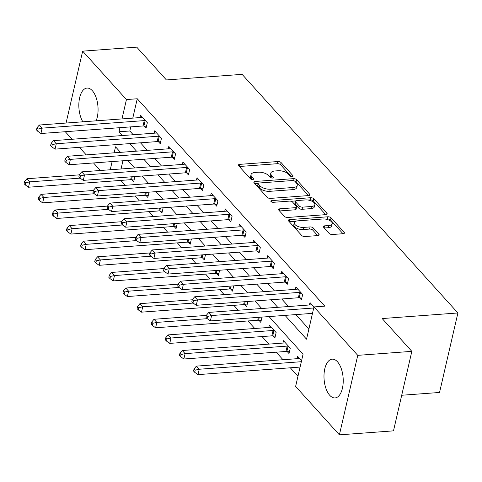 <?xml version="1.0" encoding="UTF-8"?>
<svg xmlns="http://www.w3.org/2000/svg" width="482" height="482" viewBox="0 0 482 482"><rect width="100%" height="100%" fill="white"/><g stroke="black" fill="none" stroke-linecap="round" stroke-linejoin="round"><path stroke-width="0.72" d="M292.188 176.611A1.711 0.795 13 0 0 293.08 176.135A1.711 0.795 13 0 0 292.899 175.641L281.12 162.615A2.446 1.139 13 0 0 277.885 161.542L239.662 164.368A2.446 1.139 13 0 0 238.391 165.043A2.446 1.139 13 0 0 238.65 165.748L250.429 178.78A1.711 0.795 13 0 0 252.695 179.527A1.711 0.795 13 0 0 253.586 179.051A1.711 0.795 13 0 0 253.405 178.557L251.881 176.87A7.82 3.639 13 0 1 251.05 174.611A7.82 3.639 13 0 1 255.123 172.448L258.31 172.213A7.82 3.639 13 0 1 268.655 175.635L270.179 177.322A1.711 0.795 13 0 0 272.438 178.069A1.711 0.795 13 0 0 273.33 177.593A1.711 0.795 13 0 0 273.149 177.099L271.625 175.412A7.82 3.639 13 0 1 270.8 173.152A7.82 3.639 13 0 1 274.873 170.99L278.06 170.755A7.82 3.639 13 0 1 288.405 174.177L289.929 175.864A1.711 0.795 13 0 0 292.188 176.611M329.742 395.306A19.425 9.544 85.8 0 1 324.067 373.839A19.425 9.544 85.8 0 1 332.176 359.174A19.425 9.544 85.8 0 1 337.478 361.789A19.425 9.544 85.8 0 1 343.148 383.25A19.425 9.544 85.8 0 1 335.038 397.921A19.425 9.544 85.8 0 1 329.742 395.306M82.832 121.807A19.425 9.544 85.8 0 1 79.102 100.798A19.425 9.544 85.8 0 1 87.025 88.073A19.425 9.544 85.8 0 1 92.321 90.688A19.425 9.544 85.8 0 1 96.123 120.825M329.188 233.433A2.446 1.139 13 0 0 332.423 234.499L343.148 233.71A2.446 1.139 13 0 0 344.419 233.035A2.446 1.139 13 0 0 344.16 232.324L331.074 217.858A2.446 1.139 13 0 0 327.844 216.786L289.622 219.611A2.446 1.139 13 0 0 288.344 220.286A2.446 1.139 13 0 0 288.604 220.991L301.69 235.463A2.446 1.139 13 0 0 304.925 236.529L317.879 235.578A2.446 1.139 13 0 0 319.15 234.897A2.446 1.139 13 0 0 318.891 234.192L313.288 227.998A2.446 1.139 13 0 0 310.059 226.932L303.636 227.402A6.537 3.043 13 0 1 297.057 226.04A6.537 3.043 13 0 1 294.297 222.654A6.537 3.043 13 0 1 297.701 220.846L322.868 218.985A6.537 3.043 13 0 1 329.441 220.346A6.537 3.043 13 0 1 332.2 223.738A6.537 3.043 13 0 1 328.796 225.546L324.603 225.853A2.446 1.139 13 0 0 323.332 226.534A2.446 1.139 13 0 0 323.591 227.239L329.188 233.433M66.064 123.043L82.663 51.146L136.743 47.152L166.398 79.946L242.121 74.355L457.9 312.969L382.184 318.56L411.839 351.354L357.752 355.348L339.4 434.848L295.623 386.437L303.064 354.21L269.034 316.578M82.663 51.146L126.441 99.557L121.97 118.915M285.037 315.391L306.54 339.171L313.975 306.938L324.796 306.142L137.256 98.762L126.441 99.557M313.975 306.938L357.752 355.348M308.661 195.572A2.446 1.139 13 0 0 309.932 194.897A2.446 1.139 13 0 0 309.673 194.192L296.587 179.72A2.446 1.139 13 0 0 293.357 178.647L255.135 181.473A2.446 1.139 13 0 0 253.857 182.148A2.446 1.139 13 0 0 254.116 182.859L267.203 197.325A2.446 1.139 13 0 0 270.438 198.397L308.661 195.572M313.83 198.789L326.917 213.255A2.446 1.139 13 0 1 327.176 213.966A2.446 1.139 13 0 1 325.904 214.641L287.682 217.466A2.446 1.139 13 0 1 284.446 216.394L278.849 210.2A2.446 1.139 13 0 1 278.59 209.495A2.446 1.139 13 0 1 279.861 208.82L295.364 207.676A2.446 1.139 13 0 0 296.635 206.995A2.446 1.139 13 0 0 296.376 206.29L292.664 202.181A2.446 1.139 13 0 0 289.429 201.115L273.294 202.307A1.711 0.795 13 0 1 271.571 201.946A1.711 0.795 13 0 1 270.848 201.06A1.711 0.795 13 0 1 271.74 200.59L310.601 197.716A2.446 1.139 13 0 1 313.83 198.789L313.336 200.934L325.742 214.653M137.256 98.762L132.785 118.114M130.767 126.88L129.815 130.99L133.213 134.743M140.515 142.817L147.335 150.36M154.638 158.433L161.458 165.977M168.754 174.05L175.581 181.594M182.877 189.667L189.703 197.21M196.999 205.284L203.82 212.827M211.122 220.901L217.942 228.444M225.245 236.511L232.065 244.055M239.367 252.128L246.188 259.671M253.49 267.745L260.31 275.288M267.612 283.362L274.433 290.905M281.729 298.979L288.555 306.522M295.852 314.595L308.884 329.001M144.251 126.049L146.088 128.079L147.329 122.705L140.551 115.21L140.003 117.584M158.373 141.66L160.211 143.696L161.446 138.322L154.668 130.827L154.12 133.201M172.49 157.277L174.333 159.313L175.569 153.939L168.79 146.444L168.242 148.817M186.612 172.893L188.45 174.93L189.691 169.556L182.913 162.06L182.365 164.434M200.735 188.51L202.573 190.541L203.814 185.172L197.036 177.677L196.487 180.051M214.858 204.127L216.695 206.157L217.936 200.789L211.158 193.294L210.61 195.662M228.98 219.744L230.818 221.774L232.059 216.406L225.281 208.911L224.733 211.279M243.103 235.361L244.94 237.391L246.182 232.023L239.403 224.522L238.855 226.895M257.225 250.977L259.063 253.008L260.304 247.634L253.526 240.138L252.978 242.512M271.348 266.594L273.186 268.625L274.421 263.25L267.643 255.755L267.1 258.129M285.471 282.205L287.308 284.241L288.543 278.867L281.765 271.372L281.217 273.746M299.587 297.822L301.425 299.858L302.666 294.484L295.888 286.989L295.339 289.363M309.462 304.979L310.01 302.606L313.969 306.98M120.849 180.407L125.278 185.305M134.972 196.023L139.4 200.922M149.095 211.64L153.523 216.538M163.217 227.257L167.646 232.155M177.334 242.874L181.768 247.772M191.456 258.491L195.891 263.389M205.579 274.101L210.013 279.006M219.702 289.718L224.136 294.623M233.824 305.335L238.253 310.239M247.947 320.952L254.767 328.495M262.069 336.569L268.89 344.112M276.192 352.185L283.012 359.729M290.315 367.802L297.972 376.273M122.94 160.771L121.048 168.959M131.851 179.762L133.689 181.792L134.894 176.551M145.968 195.373L147.805 197.409L149.016 192.167M160.09 210.989L161.928 213.026L163.139 207.784M174.213 226.606L176.05 228.643L177.262 223.401M188.335 242.223L190.173 244.254L191.384 239.012M202.458 257.84L204.296 259.87L205.507 254.629M216.581 273.457L218.418 275.487L219.629 270.245M230.703 289.073L232.541 291.104L233.752 285.862M244.826 304.69L246.663 306.721L247.869 301.479M258.942 320.307L260.78 322.338L261.991 317.096M273.065 335.918L274.903 337.954L276.144 332.58L269.366 325.085L268.817 327.459M287.188 351.535L289.025 353.571L290.266 348.197L283.488 340.702L282.94 343.076M297.063 358.692L297.611 356.319L301.569 360.693M401.705 395.258L439.548 392.469L457.9 312.969M411.839 351.354L393.487 430.854L339.4 434.848M100.34 170.489L93.52 162.946M86.218 154.873L79.397 147.329M72.101 139.256L65.275 131.713M120.512 152.342L115.523 146.823L114.144 152.812M112.119 161.572L110.233 169.76M261.732 308.504L254.912 300.961M247.609 292.887L240.789 285.344M233.487 277.271L226.667 269.727M219.37 261.654L212.544 254.11M205.248 246.037L198.421 238.494M191.125 230.42L184.299 222.877M177.002 214.803L170.182 207.26M162.88 199.193L156.06 191.649M148.757 183.576L141.937 176.032M134.635 167.959L127.814 160.416M119.946 127.676L119 131.785L122.398 135.544M129.694 143.618L136.52 151.161M143.817 159.235L150.637 166.778M157.939 174.846L164.76 182.395M172.062 190.462L178.882 198.006M186.185 206.079L193.005 213.622M200.307 221.696L207.127 229.239M214.43 237.313L221.25 244.856M228.546 252.93L235.373 260.473M242.669 268.546L249.495 276.09M256.792 284.163L263.618 291.706M270.914 299.78L277.734 307.323M129.815 130.99L119 131.785M270.8 173.152L270.306 175.303A7.82 3.639 13 0 0 271.131 177.563L271.625 175.412M271.517 177.991L271.131 177.563M251.05 174.611L250.556 176.761A7.82 3.639 13 0 0 251.381 179.021L251.881 176.87M251.773 179.449L251.381 179.021M291.267 176.532L280.62 164.76A2.446 1.139 13 0 0 277.391 163.693L239.331 166.501M258.189 183.359L254.797 183.612M308.492 195.584L296.093 181.871A2.446 1.139 13 0 0 294.424 180.967M294.833 181.286A1.711 0.795 13 0 0 292.574 180.539L259.021 183.015A1.711 0.795 13 0 0 258.129 183.491A1.711 0.795 13 0 0 258.31 183.985L259.918 185.763A7.82 3.639 13 0 0 270.263 189.185L293.195 187.492A7.82 3.639 13 0 0 297.267 185.329A7.82 3.639 13 0 0 296.442 183.064L294.833 181.286M258.129 183.491L257.635 185.636A1.711 0.795 13 0 0 257.816 186.136L258.31 183.985M297.267 185.329L296.773 187.474A7.82 3.639 13 0 1 292.701 189.643L269.763 191.336A7.82 3.639 13 0 1 259.424 187.914L257.816 186.136M279.53 210.953L294.87 209.821A2.446 1.139 13 0 0 296.141 209.146L296.635 206.995M290.983 201.277L295.574 200.94M307.98 200.024L310.101 199.867L310.601 197.716M311.45 206.483A6.537 3.043 13 0 0 314.854 204.675A6.537 3.043 13 0 0 312.089 201.289A6.537 3.043 13 0 0 305.516 199.928L296.647 200.578A2.446 1.139 13 0 0 295.376 201.259A2.446 1.139 13 0 0 295.635 201.964L299.352 206.073A2.446 1.139 13 0 0 302.582 207.14L311.45 206.483L310.95 208.634A6.537 3.043 13 0 0 314.354 206.826L314.854 204.675M295.376 201.259L294.882 203.404A2.446 1.139 13 0 0 295.141 204.109L295.635 201.964M310.95 208.634L302.087 209.29A2.446 1.139 13 0 1 298.852 208.218L295.141 204.109M313.336 200.934A2.446 1.139 13 0 0 310.101 199.867M332.2 223.738L331.706 225.883A6.537 3.043 13 0 1 328.302 227.697L324.272 227.992M294.297 222.654L293.803 224.799A6.537 3.043 13 0 0 296.563 228.191A6.537 3.043 13 0 0 303.136 229.553L303.636 227.402M317.71 235.59L312.794 230.149A2.446 1.139 13 0 0 309.565 229.077L303.136 229.553M342.985 233.722L330.58 220.003A2.446 1.139 13 0 0 327.344 218.936L325.332 219.081M295.713 221.274L289.284 221.744M79.307 174.864L26.932 178.732L29.757 181.853L28.516 187.227L130.628 179.684A2.488 1.157 -167 0 1 131.514 179.714L134.086 180.051M25.727 182.738L24.594 181.491L24.1 183.636L25.233 184.889L25.727 182.738L29.757 181.853L80.151 178.135M24.594 181.491L26.932 178.732M28.516 187.227L25.233 184.889M145.492 120.675L145.16 120.633A2.488 1.157 13 0 0 144.269 120.602L42.157 128.14L39.331 125.019L141.443 117.475A2.488 1.157 13 0 0 142.172 117.325L142.389 117.246M146.486 126.338L143.919 126.001A2.488 1.157 13 0 0 143.027 125.971L40.916 133.514L42.157 128.14L38.126 129.025L37 127.772L36.499 129.923L37.632 131.17L38.126 129.025M37.632 131.17L40.916 133.514M39.331 125.019L37 127.772M93.43 190.48L41.054 194.348L43.88 197.469L42.639 202.844L144.751 195.3A2.488 1.157 -167 0 1 145.636 195.331L148.209 195.668M39.849 198.355L38.717 197.102L38.223 199.253L39.349 200.5L39.849 198.355L43.88 197.469L94.273 193.752M38.717 197.102L41.054 194.348M42.639 202.844L39.349 200.5M107.552 206.097L55.177 209.965L58.003 213.086L56.762 218.46L158.873 210.917A2.488 1.157 -167 0 1 159.759 210.947L162.332 211.285M53.972 213.972L52.839 212.719L52.345 214.87L53.472 216.117L53.972 213.972L58.003 213.086L108.396 209.363M52.839 212.719L55.177 209.965M56.762 218.46L53.472 216.117M121.675 221.714L69.3 225.582L72.125 228.703L70.884 234.077L172.996 226.534A2.488 1.157 -167 0 1 173.882 226.564L176.454 226.902M68.089 229.589L66.962 228.335L66.468 230.486L67.594 231.734L68.089 229.589L72.125 228.703L122.518 224.98M66.962 228.335L69.3 225.582M70.884 234.077L67.594 231.734M159.608 136.292L159.277 136.249A2.488 1.157 13 0 0 158.391 136.219L56.28 143.757L53.454 140.636L155.566 133.092A2.488 1.157 13 0 0 156.288 132.942L156.505 132.857M160.608 141.955L158.042 141.618A2.488 1.157 13 0 0 157.15 141.588L55.038 149.131L56.28 143.757L52.249 144.642L51.116 143.389L50.622 145.54L51.755 146.787L52.249 144.642M51.755 146.787L55.038 149.131M53.454 140.636L51.116 143.389M173.731 151.908L173.4 151.866A2.488 1.157 13 0 0 172.514 151.836L70.402 159.373L67.576 156.252L169.688 148.709A2.488 1.157 13 0 0 170.411 148.558L170.628 148.474M174.731 157.572L172.158 157.234A2.488 1.157 13 0 0 171.273 157.204L69.161 164.748L70.402 159.373L66.371 160.259L65.239 159.006L64.745 161.157L65.871 162.404L66.371 160.259M65.871 162.404L69.161 164.748M67.576 156.252L65.239 159.006M187.853 167.525L187.522 167.477A2.488 1.157 13 0 0 186.636 167.447L84.525 174.99L81.699 171.869L183.811 164.326A2.488 1.157 13 0 0 184.534 164.175L184.751 164.091M188.854 173.189L186.281 172.851A2.488 1.157 13 0 0 185.395 172.821L83.284 180.364L84.525 174.99L80.494 175.876L79.361 174.623L78.867 176.773L79.994 178.021L80.494 175.876M79.994 178.021L83.284 180.364M81.699 171.869L79.361 174.623M135.791 237.331L83.422 241.199L86.248 244.32L85.007 249.694L187.112 242.151A2.488 1.157 -167 0 1 188.004 242.181L190.577 242.518M82.211 245.199L81.084 243.952L80.59 246.103L81.717 247.35L82.211 245.199L86.248 244.32L136.641 240.596M81.084 243.952L83.422 241.199M85.007 249.694L81.717 247.35M201.976 183.142L201.645 183.094A2.488 1.157 13 0 0 200.753 183.064L98.647 190.607L95.822 187.486L197.933 179.943A2.488 1.157 13 0 0 198.656 179.792L198.873 179.708M202.976 188.805L200.404 188.468A2.488 1.157 13 0 0 199.518 188.438L97.406 195.975L98.647 190.607L94.617 191.487L93.484 190.239L92.99 192.39L94.117 193.637L94.617 191.487M94.117 193.637L97.406 195.975M95.822 187.486L93.484 190.239M149.914 252.948L97.545 256.816L100.364 259.937L99.129 265.305L201.235 257.768A2.488 1.157 -167 0 1 202.127 257.798L204.699 258.135M96.334 260.816L95.207 259.569L94.707 261.72L95.84 262.967L96.334 260.816L100.364 259.937L150.764 256.213M95.207 259.569L97.545 256.816M99.129 265.305L95.84 262.967M164.037 268.558L111.661 272.426L114.487 275.553L113.246 280.922L215.358 273.384A2.488 1.157 -167 0 1 216.249 273.415L218.816 273.752M110.456 276.433L109.33 275.186L108.83 277.331L109.962 278.584L110.456 276.433L114.487 275.553L164.886 271.83M109.33 275.186L111.661 272.426M113.246 280.922L109.962 278.584M178.159 284.175L125.784 288.043L128.61 291.17L127.369 296.538L229.48 289.001A2.488 1.157 -167 0 1 230.372 289.031L232.939 289.369M124.579 292.05L123.446 290.803L122.952 292.948L124.085 294.201L124.579 292.05L128.61 291.17L179.009 287.447M123.446 290.803L125.784 288.043M127.369 296.538L124.085 294.201M192.282 299.792L139.907 303.66L142.732 306.787L141.491 312.155L243.603 304.612A2.488 1.157 -167 0 1 244.495 304.642L247.061 304.979M138.702 307.667L137.569 306.419L137.075 308.564L138.207 309.818L138.702 307.667L142.732 306.787L193.131 303.064M137.569 306.419L139.907 303.66M141.491 312.155L138.207 309.818M206.404 315.409L154.029 319.277L156.855 322.398L155.614 327.772L257.725 320.229A2.488 1.157 -167 0 1 258.611 320.259L261.184 320.596M152.824 323.283L151.691 322.036L151.197 324.181L152.324 325.434L152.824 323.283L156.855 322.398L207.248 318.68M151.691 322.036L154.029 319.277M155.614 327.772L152.324 325.434M216.099 198.753L215.767 198.711A2.488 1.157 13 0 0 214.876 198.68L112.77 206.224L109.944 203.097L212.056 195.559A2.488 1.157 13 0 0 212.779 195.409L212.996 195.324M217.099 204.422L214.526 204.085A2.488 1.157 13 0 0 213.634 204.055L111.529 211.592L112.77 206.224L108.733 207.103L107.606 205.856L107.112 208.007L108.239 209.254L108.733 207.103M108.239 209.254L111.529 211.592M109.944 203.097L107.606 205.856M230.221 214.37L229.89 214.327A2.488 1.157 13 0 0 228.998 214.297L126.886 221.841L124.067 218.714L226.172 211.176A2.488 1.157 13 0 0 226.902 211.026L227.118 210.941M231.221 220.039L228.649 219.702A2.488 1.157 13 0 0 227.757 219.672L125.651 227.209L126.886 221.841L122.856 222.72L121.729 221.473L121.229 223.618L122.362 224.871L122.856 222.72M122.362 224.871L125.651 227.209M124.067 218.714L121.729 221.473M244.344 229.986L244.013 229.944A2.488 1.157 13 0 0 243.121 229.914L141.009 237.457L138.189 234.33L240.295 226.793A2.488 1.157 13 0 0 241.024 226.642L241.241 226.558M245.344 235.65L242.771 235.318A2.488 1.157 13 0 0 241.88 235.282L139.774 242.826L141.009 237.457L136.978 238.337L135.852 237.09L135.352 239.235L136.484 240.488L136.978 238.337M136.484 240.488L139.774 242.826M138.189 234.33L135.852 237.09M258.466 245.603L258.135 245.561A2.488 1.157 13 0 0 257.243 245.531L155.132 253.074L152.306 249.947L254.418 242.404A2.488 1.157 13 0 0 255.147 242.259L255.364 242.175M259.461 251.267L256.894 250.929A2.488 1.157 13 0 0 256.002 250.899L153.891 258.442L155.132 253.074L151.101 253.954L149.974 252.707L149.474 254.851L150.607 256.105L151.101 253.954M150.607 256.105L153.891 258.442M152.306 249.947L149.974 252.707M272.583 261.22L272.252 261.178A2.488 1.157 13 0 0 271.366 261.148L169.254 268.685L166.429 265.564L268.54 258.021A2.488 1.157 13 0 0 269.269 257.87L269.48 257.792M273.583 266.883L271.017 266.546A2.488 1.157 13 0 0 270.125 266.516L168.013 274.059L169.254 268.685L165.224 269.571L164.091 268.317L163.597 270.468L164.73 271.715L165.224 269.571M164.73 271.715L168.013 274.059M166.429 265.564L164.091 268.317M271.203 327.115L270.986 327.2A2.488 1.157 -167 0 1 270.263 327.35L168.152 334.894L170.977 338.015L169.736 343.389L271.848 335.846A2.488 1.157 -167 0 1 272.734 335.876L275.306 336.213M166.947 338.9L165.814 337.647L165.32 339.798L166.447 341.045L166.947 338.9L170.977 338.015L273.083 330.477A2.488 1.157 -167 0 1 273.975 330.507L274.306 330.55M165.814 337.647L168.152 334.894M169.736 343.389L166.447 341.045M286.706 276.837L286.374 276.795A2.488 1.157 13 0 0 285.489 276.764L183.377 284.302L180.551 281.181L282.663 273.637A2.488 1.157 13 0 0 283.386 273.487L283.603 273.402M287.706 282.5L285.133 282.163A2.488 1.157 13 0 0 284.247 282.133L182.136 289.676L183.377 284.302L179.346 285.187L178.213 283.934L177.719 286.085L178.852 287.332L179.346 285.187M178.852 287.332L182.136 289.676M180.551 281.181L178.213 283.934M285.326 342.732L285.109 342.816A2.488 1.157 -167 0 1 284.386 342.967L182.274 350.51L185.1 353.631L183.859 359.006L285.971 351.462A2.488 1.157 -167 0 1 286.856 351.492L289.429 351.83M181.069 354.517L179.937 353.264L179.443 355.415L180.569 356.662L181.069 354.517L185.1 353.631L287.206 346.094A2.488 1.157 -167 0 1 288.097 346.124L288.429 346.166M179.937 353.264L182.274 350.51M183.859 359.006L180.569 356.662M300.828 292.454L300.497 292.411A2.488 1.157 13 0 0 299.611 292.375L197.5 299.918L194.674 296.798L296.785 289.254A2.488 1.157 13 0 0 297.508 289.104L297.725 289.019M301.828 298.117L299.256 297.78A2.488 1.157 13 0 0 298.37 297.749L196.258 305.293L197.5 299.918L193.469 300.804L192.336 299.551L191.842 301.702L192.969 302.949L193.469 300.804M192.969 302.949L196.258 305.293M194.674 296.798L192.336 299.551M299.449 358.349L299.232 358.433A2.488 1.157 -167 0 1 298.503 358.584L196.397 366.127L199.223 369.248L197.982 374.622L300.087 367.079A2.488 1.157 -167 0 1 300.093 367.079M195.186 370.134L194.059 368.881L193.565 371.032L194.692 372.279L195.186 370.134L199.223 369.248L301.328 361.705A2.488 1.157 -167 0 1 301.334 361.705L300.087 367.079M194.059 368.881L196.397 366.127M197.982 374.622L194.692 372.279M207.591 316.421L206.459 315.168L205.965 317.319L207.091 318.566L207.591 316.421L211.622 315.535L210.381 320.91L312.493 313.366L313.728 307.992A2.488 1.157 13 0 0 313.728 307.992L211.622 315.535L208.796 312.414L310.908 304.871A2.488 1.157 13 0 0 311.631 304.72L311.848 304.636M207.091 318.566L210.381 320.91M208.796 312.414L206.459 315.168M292.701 176.502L292.899 175.641M253.207 179.418L253.405 178.557M272.951 177.96L273.149 177.099M239.205 166.362L239.662 164.368M277.391 163.693L277.885 161.542M280.62 164.76L281.12 162.615M254.671 183.467L255.135 181.473M292.917 180.533L293.357 178.647M296.093 181.871L296.587 179.72M309.39 195.415L309.673 194.192M259.424 187.914L259.918 185.763M269.763 191.336L270.263 189.185M292.701 189.643L293.195 187.492M326.633 214.484L326.917 213.255M279.403 210.815L279.861 208.82M294.87 209.821L295.364 207.676M271.438 201.88L271.74 200.59M298.852 208.218L299.352 206.073M302.087 209.29L302.582 207.14M324.145 227.853L324.603 225.853M328.302 227.697L328.796 225.546M309.565 229.077L310.059 226.932M312.794 230.149L313.288 227.998M318.608 235.421L318.891 234.192M289.158 221.606L289.622 219.611M327.344 218.936L327.844 216.786M330.58 220.003L331.074 217.858M343.877 233.553L344.16 232.324M130.628 179.684L131.291 176.816M131.514 179.714L132.201 176.749M145.16 120.633L143.919 126.001M144.269 120.602L143.027 125.971M144.751 195.3L145.413 192.432M145.636 195.331L146.323 192.366M158.873 210.917L159.536 208.049M159.759 210.947L160.446 207.983M172.996 226.534L173.653 223.666M173.882 226.564L174.568 223.6M159.277 136.249L158.042 141.618M158.391 136.219L157.15 141.588M173.4 151.866L172.158 157.234M172.514 151.836L171.273 157.204M187.522 167.477L186.281 172.851M186.636 167.447L185.395 172.821M187.112 242.151L187.775 239.283M188.004 242.181L188.691 239.211M201.645 183.094L200.404 188.468M200.753 183.064L199.518 188.438M201.235 257.768L201.898 254.9M202.127 257.798L202.814 254.827M215.358 273.384L216.02 270.51M216.249 273.415L216.93 270.444M229.48 289.001L230.143 286.127M230.372 289.031L231.053 286.061M243.603 304.612L244.266 301.744M244.495 304.642L245.175 301.678M257.725 320.229L258.388 317.361M258.611 320.259L259.298 317.295M215.767 198.711L214.526 204.085M214.876 198.68L213.634 204.055M229.89 214.327L228.649 219.702M228.998 214.297L227.757 219.672M244.013 229.944L242.771 235.318M243.121 229.914L241.88 235.282M258.135 245.561L256.894 250.929M257.243 245.531L256.002 250.899M272.252 261.178L271.017 266.546M271.366 261.148L270.125 266.516M271.848 335.846L273.083 330.477M272.734 335.876L273.975 330.507M286.374 276.795L285.133 282.163M285.489 276.764L284.247 282.133M285.971 351.462L287.206 346.094M286.856 351.492L288.097 346.124M300.497 292.411L299.256 297.78M299.611 292.375L298.37 297.749"/></g></svg>
